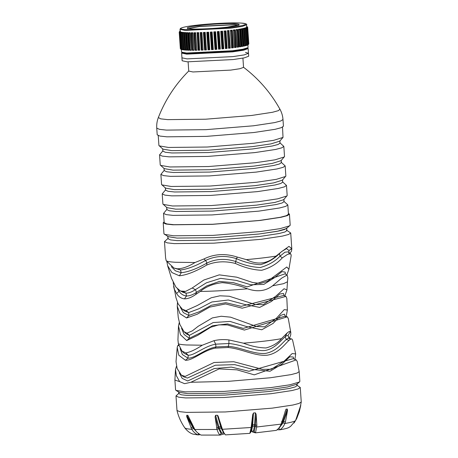 <?xml version="1.0" encoding="UTF-8"?>
<svg xmlns="http://www.w3.org/2000/svg" width="458" height="458" viewBox="0 0 458 458"><rect width="100%" height="100%" fill="white"/><g stroke="black" fill="none" stroke-linecap="round" stroke-linejoin="round"><path stroke-width="0.69" d="M185.416 32.633L184.322 33.239L185.438 49.596L186.938 50.117L185.742 32.592L184.814 32.535L185.421 32.627L186.618 50.157L185.599 50.105M231.467 30.938L232.578 47.294L231.805 47.918L233.299 47.741L233.088 47.231L233.305 47.741L231.971 30.875L230.614 30.388L232.206 30.325L233.391 47.666M232.109 30.211L231.971 30.875M188.255 28.619L199.717 26.484L234.811 24.743L238.263 25.207M236.523 29.587L235.99 29.701M234.685 29.959L233.551 30.159M247.36 47.809L248.162 48.548L243.759 50.185L232.63 51.868L186.738 54.141L181.62 53.088L182.307 52.241M245.471 52.401L248.482 53.288L244.08 54.926L232.95 56.609L187.064 58.887L181.941 57.828L182.141 60.771L187.265 61.83L233.151 59.551L244.28 57.868L248.683 56.231L248.482 53.288L244.08 54.926L232.95 56.609L187.064 58.887L181.941 57.828L181.62 53.088M247.915 44.964L248.081 47.42L247.394 48.262L242.454 49.779L232.258 51.285L187.225 53.517L182.341 52.699L181.54 51.96L181.374 49.47M247.973 47.661L242.94 49.206L232.549 50.741L186.664 53.019L181.683 52.183M180 29.358L180.458 28.407C182.49 27.245 187.511 26.215 195.52 25.327C210.01 23.553 231.788 22.459 240.805 23.06C245.654 23.547 247.566 24.137 246.541 24.824L242.139 26.461L231.009 28.144L185.124 30.417L180 29.358L180.217 31.659L179.221 32.226L180.492 48.96L179.244 32.272M181.431 49.464L180.635 48.846L179.519 32.489L180.372 31.785L179.507 32.409L180.635 48.914L181.179 49.344M180.584 32.054L181.013 32.163L182.21 49.687L181.299 49.08L180.183 32.724L180.584 32.054L181.391 32.129L180.16 32.581L181.294 49.206L181.774 49.584M181.534 32.26L182.147 32.352L183.343 49.882L182.33 49.287L182.731 49.79L182.33 49.287L181.213 32.93L181.534 32.26L182.507 32.318L181.425 32.965L181.168 32.724L182.307 49.47M182.599 49.785L183.698 49.802M182.536 32.701L182.507 32.318M184.036 49.962L182.599 33.102L182.839 32.438L183.967 32.472L182.599 33.102L182.839 32.438L183.618 32.512L184.82 50.037L185.158 49.996L183.967 32.472M246.559 27.377L247.051 27.068L247.612 27.715L247.057 27.068M246.055 27.692L246.725 27.371L247.16 28.03L246.433 27.526L246.73 27.371M245.202 28.081L246.038 27.692L246.496 28.31L245.562 27.858L246.043 27.692M245.15 28.717L246.267 45.073L245.173 45.748L243.982 28.219L244.99 28.035L245.374 28.654L244.343 28.207L244.996 28.035L245.374 28.654L246.49 45.01L246.186 45.56M243.633 46.103L242.437 28.573L243.599 28.385L243.896 29.02L242.78 28.568L243.599 28.385L243.896 29.02L245.013 45.376L244.795 45.915L245.013 45.376L244.795 45.915L243.633 46.103M241.772 46.464L240.582 28.934L241.876 28.751L242.093 29.386L241.761 29.449L240.897 28.934L241.876 28.751L242.093 29.386L243.204 45.743L243.072 46.275L243.204 45.743L243.072 46.275L241.772 46.464M239.614 46.831L238.423 29.301L239.837 29.117L239.969 29.764L239.586 29.827L238.715 29.301L239.843 29.117L241.085 46.121L241.04 46.642L241.085 46.121L241.04 46.642L239.614 46.831M237.187 47.191L235.99 29.667L237.519 29.484L237.559 30.136L236.254 29.673L237.519 29.484L238.715 47.014L238.675 46.493L238.715 47.014L237.187 47.191M234.507 47.552L233.311 30.028L234.679 29.844L234.88 30.509L233.546 30.033L234.931 29.856L236.122 47.38L235.996 46.865L236.122 47.38L234.507 47.552M233.328 47.741L231.611 47.901L230.414 30.377L232.103 30.211M228.319 31.287L229.435 47.643L228.525 48.239L227.334 30.715L228.897 30.549L230.294 48.09L228.857 31.23L227.494 30.732L229.074 30.56L228.857 31.23M225.015 31.619L226.132 47.975L225.416 48.582L224.094 31.035L225.92 30.949L227.105 48.399L226.693 47.924L225.576 31.568L224.22 31.058L225.874 30.898L225.576 31.568M221.58 31.934L222.697 48.29L221.941 48.869L220.745 31.339L222.433 31.19L223.744 48.743L223.275 48.239L222.159 31.883L220.83 31.362L222.536 31.213L222.159 31.883M218.06 32.226L219.176 48.582L218.552 49.172L217.31 31.619L219.033 31.482L218.649 32.18L217.355 31.648L219.101 31.51L220.304 49.035L219.766 48.537L218.649 32.18M214.487 32.495L215.598 48.851L215.031 49.401L213.834 31.871L215.575 31.751L215.083 32.449L213.84 31.905L215.604 31.779L216.8 49.309L215.604 31.779M210.903 32.73L212.014 49.086L211.516 49.659L210.354 32.094L212.094 31.991L211.499 32.695L210.903 32.73L210.319 32.129L212.077 32.02L213.273 49.55L212.094 31.991M207.342 32.936L208.459 49.292L208.029 49.853L206.821 32.346L208.625 32.197L207.932 32.902L207.342 32.936L206.833 32.329L208.567 32.232L209.764 49.762L208.625 32.197M203.856 33.108L204.972 49.464L204.589 50.002L203.535 32.449L205.213 32.375L204.434 33.079L203.856 33.108L203.421 32.489L205.115 32.409L206.403 49.899L205.213 32.375M200.472 33.239L201.589 49.596L201.257 50.117L200.266 32.575L201.886 32.518L201.028 33.222L200.472 33.239L200.112 32.615L201.749 32.558L203.083 50.042L201.886 32.518M197.215 32.661L198.686 32.621L197.759 33.325L197.232 33.337L196.951 32.701L198.514 32.661L199.711 50.191L198.686 32.621M195.056 50.208L193.877 32.896L195.646 32.695L194.661 33.388L194.169 33.394L193.974 32.753L195.44 32.736L196.843 50.22L195.646 32.695M192.366 50.294L193.757 50.294L192.406 50.294L191.467 32.724L192.807 32.724L191.776 33.417L191.312 33.417L191.209 32.77L192.566 32.764L194.003 50.254L192.807 32.724M189.835 50.271L191.112 50.288L189.881 50.265L189.818 49.75L188.702 33.394L188.977 32.701L190.19 32.718L188.702 33.394L188.685 32.741L189.915 32.758L191.381 50.243L190.19 32.718M187.568 50.208L188.719 50.243L187.631 50.203L187.482 49.693L186.366 33.337L186.749 32.638L187.826 32.673L186.366 33.337L186.435 32.678L187.522 32.713L188.725 50.237L189.022 50.203L187.826 32.673M181.191 32.415L181.362 32.123M238.532 29.283L239.906 46.831L241.085 46.121M237.244 29.598L236.259 29.804M246.622 26.816L247.669 27.377M246.685 26.953L247.011 26.787M246.547 27.24L246.936 27.217M246.049 27.549L246.456 27.932M247.16 28.03L248.276 44.386L247.24 45.073M245.19 27.875L245.562 27.858M246.335 28.362L247.452 44.718L246.381 45.405M243.982 28.219L244.337 28.207L245.528 45.737M242.437 28.573L242.774 28.568L243.971 46.092L245.013 45.376M240.582 28.934L240.897 28.934L242.087 46.458L243.204 45.743M235.99 29.667L237.444 47.197L238.675 46.493M233.311 30.028L234.736 47.563M230.414 30.377L231.805 47.918M227.334 30.715L228.685 48.256L230.294 48.09M224.094 31.035L225.416 48.582L227.088 48.422L225.416 48.582M220.745 31.339L222.021 48.892L223.744 48.743L222.027 48.892M217.31 31.619L218.552 49.172L220.304 49.035L218.552 49.172M213.834 31.871L215.037 49.43L216.8 49.309M212.014 49.086L213.273 49.55L211.51 49.659L210.319 32.129M209.764 49.762L208.024 49.853L209.764 49.762L209.048 49.258L207.932 32.902M206.312 49.939L204.611 50.014L206.312 49.939L205.545 49.435L204.434 33.079M201.589 49.596L202.946 50.082L201.291 50.145M197.146 32.661L198.074 50.185M197.232 33.337L198.343 49.693L199.705 50.191L198.125 50.231M194.169 33.394L195.28 49.75L196.637 50.26L195.137 50.283M185.742 32.592L185.421 32.627M184.482 32.575L184.322 33.239L184.477 32.575M184.82 50.037L183.939 49.962M182.215 49.687L182.587 49.653M180.149 31.522L179.839 31.848M180.171 31.384L179.261 31.98M180.286 31.236L179.794 31.55M180.492 31.087L179.656 31.671M247.4 27.154L246.851 26.656M247.08 26.925L247.692 27.423L247.538 27.039M247.692 27.423L248.809 43.779L247.692 27.406M247.612 27.715L248.768 44.02L247.652 27.623L248.768 44.02L248.247 44.592M248.728 44.071L248.133 44.741M248.276 44.386L247.263 27.869L248.373 44.329L247.927 44.895M248.179 44.821L247.623 45.056M247.452 44.718L246.507 28.138L247.612 44.661L247.234 45.222M247.4 45.187L246.759 45.388L245.557 27.864M246.307 45.542L245.534 45.737M244.881 45.903L243.977 46.092M243.141 46.269L242.093 46.458M241.091 46.642L239.912 46.831M238.755 47.008L237.45 47.197M234.41 30.572L235.526 46.928L234.742 47.563L236.162 47.38M215.037 49.43L216.794 49.304L216.199 48.806L215.083 32.449M198.343 49.693L198.148 50.231L198.343 49.693L198.148 50.231L199.705 50.191M195.28 49.75L195.171 50.283L195.28 49.75L195.171 50.283L196.637 50.26M193.757 50.294L192.887 49.767L191.776 33.417M191.112 50.288L190.236 49.756L189.12 33.4M188.719 50.243L187.849 49.704L186.738 33.348M185.438 49.596L185.673 50.099L185.438 49.596L185.673 50.099L186.612 50.157M184.814 50.037L183.979 49.487L182.862 33.131M182.21 49.687L181.586 49.567M180.338 48.594L179.221 32.226L179.759 31.55M179.301 31.934L179.897 31.259M293.733 358.9L293.257 357.017L289.765 356.811L282.048 364.036L270.02 371.255L253.389 369.532L234.679 364.625L215.369 365.221L187.448 378.05L183.727 376.877L181.471 375.228L185.164 376.413L214.058 362.501L233.712 361.728L262.474 369.36L271.313 369.257L284.218 361.076L292.198 353.547L295.685 353.942L294.918 359.375M295.685 353.942L292.599 340.128L291.941 339.063C291.34 338.737 290.401 339.149 289.13 340.288C285.059 343.62 278.939 353.439 267.157 355.202C255.049 356.376 241.761 348.75 228.101 347.502L215.237 348.126C202.682 350.61 193.087 360.578 185.404 360.269L178.803 355.231L177.206 347.536L176.015 361.671L177.143 368.547L181.471 375.228M296.223 359.896L254.293 374.856L236.969 369.846L219.142 368.896L190.86 382.281L228.513 381.325L270.18 377.787L291.139 374.604L297.196 372.995L299.183 371.587L297.248 361.528L296.223 359.896L293.154 358.671L248.952 371.278L231.342 367.098L214.224 368.558L187.706 380.976L182.204 378.417L179.296 372.926M190.86 382.281L184.585 383.672L179.61 381.611L176.33 375.612L175.488 369.377L176.485 366.28M177.206 347.536L177.601 345.893L178.609 344.8M175.488 369.377L174.904 380.06L175.574 389.867L175.992 390.388L185.141 391.842L223.968 391.413L270.844 387.594L289.868 384.8L299.509 381.966L299.853 381.394L299.183 371.587M174.904 380.06L179.61 381.611M175.992 390.388L179.072 392.288L187.786 393.674L224.769 393.262L269.413 389.626L287.532 386.964L296.715 384.268L299.509 381.966M178.672 391.79L178.797 393.622L181.339 394.796L187.912 395.506L224.889 395.094L269.539 391.458L289.336 388.464L295.21 386.918L297.168 385.556L297.042 383.724M179.13 393.079L175.992 395.952L178.654 397.183L185.559 397.928L224.386 397.498L271.262 393.68L292.044 390.537L298.21 388.911L300.271 387.479L296.767 385.058M175.992 395.952L176.988 410.477L179.759 411.668L186.543 412.383L225.37 411.954L272.247 408.135L292.822 405.038L299.028 403.435L301.255 402.004L300.271 387.479M249.885 433.325L251.511 431.218L253.411 431.052L255.518 432.833L256.875 425.505L256.148 414.261L255.381 412.83L253.486 412.996L252.73 414.564L251.167 427.463L249.839 433.36L225.451 434.882L223.395 432.112L221.769 428.402L221.151 428.19L223.636 432.965L221.082 433.451L219.995 435.077L201.125 435.071C198.566 433.944 196.482 432.089 194.879 429.507L188.639 416.854L187.786 415.343L187.248 415.291L186.738 415.28L186.761 416.746L191.805 429.323C193.408 431.911 195.48 433.766 198.028 434.888L200.261 434.659M251.585 430.732L252.73 432.163L255.53 432.862L276.288 430.377C278.424 428.963 280.044 426.879 281.149 424.119L285.981 409.212L287.235 409.005L287.532 410.448L285.42 421.967L282.867 421.257L287.235 409.005M252.73 414.564L251.997 425.104L252.656 424.824L252.553 426.232L254.448 426.066L253.411 431.052L253.715 431.081M224.191 433.365L221.357 427.016L220.745 426.816L221.151 428.19L219.336 428.259L221.626 433.056M294.082 422.974L296.704 418.555L299.366 411.559L300.78 405.244L295.542 420.644L290.561 426.409L288.775 427.532M277.084 429.804L279.964 429.799C284.916 428.923 287.939 428.11 289.038 427.371M279.964 429.799L278.899 428.362L283.09 422.831L281.636 422.826M222.388 429.255L217.979 415.807L217.395 415.251L215.581 415.314L215.105 416.826L217.035 429.478C217.842 432.071 218.827 433.926 219.989 435.048M219.995 435.077L224.225 433.944M176.988 410.477C178.511 416.757 181.116 422.551 184.792 427.858C187.173 430.978 189.847 433.045 192.812 434.07L198.079 434.917M198.028 434.888L198.829 433.365M280.01 429.764C282.139 428.35 283.748 426.261 284.842 423.513L285.42 421.967M188.129 415.75L188.639 416.854M291.941 339.063L288.889 338.25M289.502 338.863L287.985 335.622L289.078 338.33C288.534 338.021 287.613 338.422 286.33 339.533C282.569 342.315 276.804 351.504 265.285 353.427C253.371 354.32 240.891 347.279 228.553 346.357L215.953 346.969C204.789 348.893 195.577 358.185 188.02 358.202L182.364 354.549L180.137 348.549M290.349 331.638L287.985 335.622C287.401 335.296 286.439 335.72 285.088 336.882C281.252 339.882 275.058 348.956 264.833 350.525C254.333 351.446 241.761 344.588 228.92 343.517L215.666 344.164C203.879 346.357 194.73 355.442 188.186 355.265L184.213 353.37L181.935 351.028L185.845 352.941C190.482 352.025 195.95 349.448 202.259 345.218L214.001 340.666C218.769 339.561 223.739 339.315 228.903 339.933L243.421 343.174C251.305 346.196 258.827 347.794 265.995 347.96C272.756 346.134 277.903 343.042 281.447 338.68L287.097 333.052C288.672 331.644 289.759 331.168 290.349 331.638L290.79 332.479L290.761 334.752L289.445 338.393M179.261 322.615L178.488 325.878L180.418 334.684L186.687 340.557L197.661 335.376L210.794 327.218L218.792 324.865L227.489 324.934L244.372 330.075L287.292 316.822L288.311 318.625L290.79 332.479M178.488 325.878L177.944 339.784L178.345 343.798L181.929 351.034M181.528 328.22L184.082 334.477L189.303 338.307L200.123 333L212.586 325.712L227.563 323.926L243.255 328.392L284.887 316.209L287.292 316.822M286.158 316.535L287.378 310.032L284.229 309.654L276.529 318.133L264.667 326.84L256.434 326.468L230.546 317.159L221.214 316.255L212.363 317.915L198.217 326.268L192.383 330.836L186.938 333.143L184.001 331.678L186.337 333.911L189.377 335.37L213.176 322.558L230.031 321.419L246.622 326.583L261.77 329.777L273.134 323.394L280.708 315.367L284.435 314.165L285.506 316.839M184.001 331.678L179.908 324.545L178.248 317.423L177.246 306.15L180 313.713L186.578 317.966L197.095 314.28L209.627 307.135L225.548 303.946L242.173 308.194L285.947 296.395L286.834 298.484L287.378 310.032M177.498 302.572L177.246 306.15M180.303 307.249L183.4 312.648L188.896 315.493L199.27 311.778L211.367 305.251L225.817 302.698L241.211 306.345L283.628 295.462L285.947 296.395M284.824 295.942L286.948 289.908L284.063 288.735L275.682 296.309L263.327 304.604L255.232 304.536L229.286 296.234L219.926 295.805L211.212 297.774L197.238 305.543L185.977 310.604L182.336 309.219L185.072 311.222L188.702 312.568L198.846 308.784L211.814 301.994L228.267 299.996L244.784 304.478L259.652 307.41L271.485 301.433L279.798 293.962L283.536 293.492L284.075 295.639M182.336 309.219L178.128 303.889L176.009 297.849L173.181 282.643M272.544 285.826L283.491 283.691L287.475 281.784L287.847 277.92L287.132 275.046L281.636 278.155L272.544 285.826C265.554 291.168 257.201 292.152 247.475 288.792C239.649 285.517 231.25 283.473 222.285 282.655C213.382 283.662 206.031 286.599 200.226 291.465L195.577 294.586C191.564 297.414 187.843 298.839 184.431 298.862C181.076 298.444 178.465 296.647 176.588 293.464L174.767 289.954M287.132 275.046L284.939 273.855L247.24 286.868L233.374 282.655L219.388 281.424L206.924 285.821L196.562 292.33C192.99 294.752 189.635 295.977 186.498 296C183.389 295.605 180.916 294.036 179.067 291.288L177.549 288.895M285.414 274.113L285.162 272.121L282.014 271.6L274.342 277.771L263.819 284.401L250.852 284.767L236.414 280.433L220.647 278.338L206.381 282.821L195.394 289.662C191.936 291.986 188.793 293.143 185.977 293.137L182.96 292.278L180.074 290.767L183.108 291.643L185.645 291.368L192.188 288.002L203.816 280.038L219.256 274.863L236.723 277.182L252.621 282.489L260.327 283.456L267.489 281.332L286.794 266.991L288.895 269.338L286.845 274.892M166.935 262.01L167.634 265.714L171.91 272.55L179.41 275.808C186.778 275.018 195.875 271.434 206.713 265.062C215.529 261.386 225.067 260.842 235.332 263.424C244.412 267.644 253.194 269.934 261.678 270.289C270.123 267.93 276.998 263.791 282.294 257.871L287.624 254.316L290.641 253.789L291.185 255.077L291.07 256.268L288.895 269.338M167.634 265.714L171.464 278.224L175.895 287.034L180.074 290.767M171.326 266.648L175.42 270.821L181.219 272.733C188.29 271.983 196.854 268.766 206.896 263.081C215.81 258.787 225.342 258.243 235.504 261.449C243.736 265.113 252.003 267.134 260.293 267.529C268.514 265.153 275.086 261.375 280.021 256.188L284.865 252.232L287.962 251.843L290.641 253.789M282.294 257.871L280.021 256.188L279.426 253.566L281.269 251.917L276.037 256.125C267.38 263.968 257.493 265.136 246.37 259.634L237.393 257.104C225.439 253.211 214.241 253.846 203.787 259.016L195.011 262.52C188.421 266.596 182.576 268.697 177.469 268.823L174.063 268.096L166.214 260.814L165.596 257.883L164.485 241.606L167.193 242.86L174.206 243.61L213.64 243.175L261.255 239.299L282.368 236.105L288.632 234.456L290.721 233.002L286.479 230.116M235.332 263.424L236.38 258.65C245.019 262.365 253.034 264.38 260.419 264.684C267.827 262.6 274.165 258.89 279.426 253.566M206.713 265.062L206.896 263.081L205.688 260.402C215.334 255.833 225.565 255.249 236.38 258.65L237.393 257.104M174.063 268.096L180.446 269.951C187.053 269.31 195.463 266.127 205.688 260.402L203.787 259.016M288.906 253.389L288.958 250.56L291.717 248.62L288.975 246.37L281.269 251.917M281.807 251.425L286.582 248.597L288.958 250.56M166.214 260.814C167.37 261.484 170.462 261.97 175.477 262.274L195.011 262.52M168.298 238.171L164.485 241.606M289.903 253.251L291.54 251.11L291.717 248.62M246.37 259.634C258.02 258.57 267.907 257.402 276.037 256.125M167.783 236.185L167.96 238.721L170.508 239.9L177.114 240.61L214.27 240.198L259.131 236.546L279.019 233.54L284.922 231.988L286.885 230.614L286.714 228.078L284.744 229.452L278.848 231.004L258.953 234.015L214.098 237.668L176.943 238.08L168.08 236.614M164.119 221.832L163.203 222.777L163.953 233.803L168.195 236.683L176.948 238.08L214.098 237.668L258.953 234.009L277.153 231.342L286.376 228.628L290.189 225.193L289.439 214.172L288.397 213.359M164.376 234.33L173.674 235.807L213.107 235.372L260.722 231.496L280.044 228.656L289.84 225.777M163.203 222.777L165.911 224.031L172.918 224.786L212.357 224.351L259.972 220.47L281.086 217.275L287.349 215.632L289.439 214.172M167.004 209.243L163.546 213.394L164.182 222.714L166.844 223.945L173.748 224.689L212.575 224.26L259.451 220.441L280.233 217.298L286.399 215.678L288.46 214.241L287.824 204.921L283.834 201.28M163.546 213.394L166.214 214.63L173.113 215.374L211.94 214.939L258.816 211.127L279.598 207.978L285.763 206.358L287.824 204.921M166.683 207.285L166.844 209.627L169.357 210.794L175.866 211.493L212.478 211.086L256.686 207.485L276.288 204.52L282.105 202.991L284.046 201.64L283.886 199.299M165.676 189.732L162.212 193.889L162.905 204.005L166.895 207.646L175.706 209.151L212.323 208.745L256.526 205.144L274.943 202.419L283.725 199.682L287.183 195.532L286.49 185.416L282.5 181.769M163.128 204.382L172.471 205.98L211.298 205.55L258.175 201.732L277.703 198.841L287.011 195.938M162.212 193.889L164.88 195.119L171.784 195.864L210.606 195.434L257.488 191.616L278.269 188.473L284.435 186.853L286.49 185.416M165.349 187.78L165.51 190.122L168.029 191.284L174.538 191.982L211.149 191.576L255.358 187.975L274.96 185.015L280.777 183.481L282.712 182.129L282.557 179.788M164.342 170.221L160.884 174.378L161.577 184.494L165.567 188.141L174.378 189.641L210.989 189.234L255.198 185.633L273.615 182.908L282.391 180.171L285.855 176.021L285.162 165.905L281.172 162.258M161.8 184.877L171.143 186.469L209.97 186.04L256.846 182.221L276.374 179.33L285.683 176.427M160.884 174.378L163.552 175.614L170.45 176.353L209.277 175.924L256.154 172.105L276.941 168.962L283.107 167.342L285.162 165.905M164.021 168.269L164.182 170.611L166.695 171.773L173.204 172.477L209.821 172.071L254.03 168.47L273.632 165.504L279.443 163.975L281.384 162.619L281.223 160.277M163.014 150.716L159.556 154.867L160.243 164.983L164.233 168.63L173.044 170.136L209.661 169.729L253.869 166.128L272.287 163.403L281.063 160.666L284.521 156.51L283.834 146.394L279.844 142.753M160.472 165.367L169.815 166.964L208.636 166.529L255.512 162.71L275.04 159.819L284.349 156.922M159.556 154.867L162.224 156.104L169.122 156.848L207.949 156.413L254.825 152.594L275.607 149.451L281.779 147.831L283.834 146.394M162.693 148.758L162.853 151.1L165.367 152.268L171.876 152.966L208.487 152.56L252.696 148.959L272.298 145.993L278.115 144.465L280.056 143.114L279.895 140.772M158.245 135.625L158.915 145.472L162.905 149.119L171.716 150.625L208.333 150.218L252.541 146.617L270.953 143.892L279.735 141.156L283.021 137.411L282.523 127.152M159.138 145.856L168.481 147.453L207.308 147.024L254.184 143.205L273.712 140.314L283.021 137.411M156.745 128.091L157.203 134.812L159.911 136.066L166.924 136.822L206.358 136.381L253.972 132.505L275.086 129.311L281.349 127.662L283.439 126.208L282.981 119.486C282.723 115.84 281.71 112.416 279.947 109.222L278.407 110.641L272.504 112.273L251.602 115.468L205.705 119.206L167.697 119.63L160.638 118.84L158.359 117.511C157.048 120.912 156.51 124.444 156.745 128.091L159.453 129.345L166.466 130.101L205.9 129.666L253.514 125.784L274.628 122.595L280.891 120.946L282.981 119.486M188.118 61.876L188.742 71.099L192.961 71.969L230.752 70.097L239.918 68.711L243.541 67.366L242.917 58.137M191.501 33.262L191.891 33.268M230.649 30.955L231.925 30.795M234.296 30.463L234.719 30.4M236.282 30.148L237.273 29.976M191.501 33.188L191.948 33.199M197.18 33.216L198.549 33.194M233.574 30.503L234.714 30.331M236.878 29.97L237.267 29.896M239.225 29.501L239.557 29.421M188.009 28.562L199.705 26.289L234.799 24.549L238.498 25.116M185.73 29.558C175.935 29.198 181.523 26.845 195.898 25.282C208.722 23.633 233.362 22.408 240.702 23.06C250.503 23.427 244.916 25.774 230.54 27.337C217.716 28.991 193.076 30.211 185.73 29.558M191.032 28.934C184.007 28.264 186.744 27.114 199.236 25.482C209.587 24.148 229.481 23.163 235.406 23.69C242.425 24.354 239.694 25.505 227.202 27.142C216.852 28.476 196.957 29.461 191.032 28.934M243.622 29.077L244.732 45.434M241.761 29.449L242.872 45.806M239.586 29.827L240.702 46.184M237.13 30.199L238.246 46.556M235.526 46.928L235.996 46.865M232.578 47.294L233.088 47.231M229.435 47.643L229.973 47.586M230.271 48.09L228.691 48.256M226.132 47.975L226.693 47.924M222.697 48.29L223.275 48.239M222.536 31.213L223.733 48.743M219.176 48.582L219.766 48.537M215.598 48.851L216.199 48.806M212.615 49.052L211.499 32.695M213.273 49.55L211.516 49.659M208.459 49.292L209.048 49.258M208.029 49.853L206.833 32.323M204.972 49.464L205.545 49.435M204.617 50.014L203.421 32.489M202.144 49.578L201.028 33.222M202.946 50.082L201.308 50.14M198.875 49.682L197.759 33.325M195.778 49.745L194.661 33.388M192.429 49.773L192.887 49.767M189.818 49.75L190.236 49.756M187.482 49.693L187.849 49.704M185.759 49.613L184.643 33.257M182.536 49.321L181.425 32.965M181.448 49.12L180.332 32.764M179.988 31.82L180.263 32.22M180.721 48.886L179.605 32.529M180.406 30.949L180.12 31.247M184.723 427.566C184.631 428.367 186.99 428.951 191.805 429.323M278.596 428.362L278.899 428.362M279.815 426.741L282.867 421.257L281.613 421.463M253.486 412.996L252.656 424.824L254.556 424.658L254.448 426.066L255.301 426.221L254.219 431.384L253.028 431.087M251.276 426.003L251.997 425.104L251.889 426.518L252.553 426.232L251.511 431.218M222.8 432.993L221.082 433.451L218.495 428.516L215.105 416.826M186.761 416.746L192.606 427.045L193.299 426.85L194.123 428.224M190.946 427.864L192.606 427.045L193.425 428.43L194.261 428.465M284.853 423.478L283.09 422.831L287.532 410.448M255.381 412.83L254.556 424.658L255.409 424.801L255.301 426.221L256.761 426.97M251.167 427.463L251.889 426.518L250.801 431.682M217.023 429.449L219.336 428.259L218.924 426.885L220.745 426.816L217.395 415.251M215.581 415.314L218.924 426.885L216.6 428.024M186.738 415.28L193.356 426.85M191.782 429.289L193.425 428.43L197.284 432.501M300.54 406.727L300.23 407.391M300.78 405.244L300.591 405.656M284.842 423.513C290.756 422.471 294.322 421.515 295.542 420.644M284.939 412.126L285.981 409.212M256.761 426.999L281.149 424.119M256.148 414.261L255.409 424.801L256.875 425.505M222.399 429.289L251.161 427.491M221.964 427.829L221.357 427.016L218.374 416.711M194.879 429.507L217.035 429.478M289.13 340.288L286.33 339.533L285.088 336.882L287.097 333.052M228.101 347.502L228.92 343.517L228.903 339.933M215.237 348.126L215.953 346.969L215.666 344.164L214.001 340.666M185.404 360.269L188.02 358.202L188.186 355.265L185.845 352.941M177.601 345.893L178.803 345.441M243.421 343.174C259.365 341.874 272.041 340.374 281.447 338.68M178.345 343.798C179.582 344.33 182.273 344.719 186.406 344.966L202.259 345.218M186.687 340.557L189.303 338.307L189.377 335.37L186.938 333.143M186.578 317.966L188.896 315.493L188.702 312.568L185.977 310.604M200.226 291.465C215.02 291.191 230.769 290.303 247.475 288.792M195.577 294.586L196.562 292.33L195.394 289.662L192.188 288.002M184.431 298.862L186.498 296L185.977 293.137L183.108 291.643M176.588 293.464L179.067 291.288L179.055 290.149M180.727 291.076L185.645 291.368M179.41 275.808L181.219 272.733L180.446 269.951L177.469 268.823M187.832 28.825L187.637 28.43L191.129 28.928C198.228 29.409 215.684 28.545 227.288 27.125L238.853 24.938L238.715 25.356M246.541 24.824L246.696 27.091M248.162 48.548L248.482 53.288M246.868 26.581L247.177 26.73M245.396 28.425L246.541 45.205M243.948 28.722L245.099 45.617M242.167 29.031L243.324 46.035M240.078 29.352L241.24 46.453M237.702 29.678L238.876 46.865M235.069 30.005L236.248 47.271M219.107 31.522L220.304 49.035M192.251 50.191L191.078 32.953M189.681 50.128L188.513 32.976M187.379 50.025L186.217 32.965M185.37 49.876L184.213 32.919M183.675 49.693L182.524 32.839M180.853 49.275L181.162 49.424M179.851 31.184L180.183 31.001M299.366 411.559L301.255 402.004M287.475 281.784L286.948 289.908M173.605 286.456L174.321 289.496M291.832 249.278L290.721 233.002M188.845 70.893C175.431 84.278 165.269 99.821 158.359 117.511M243.416 67.171C258.524 78.616 270.701 92.631 279.947 109.222"/></g></svg>
